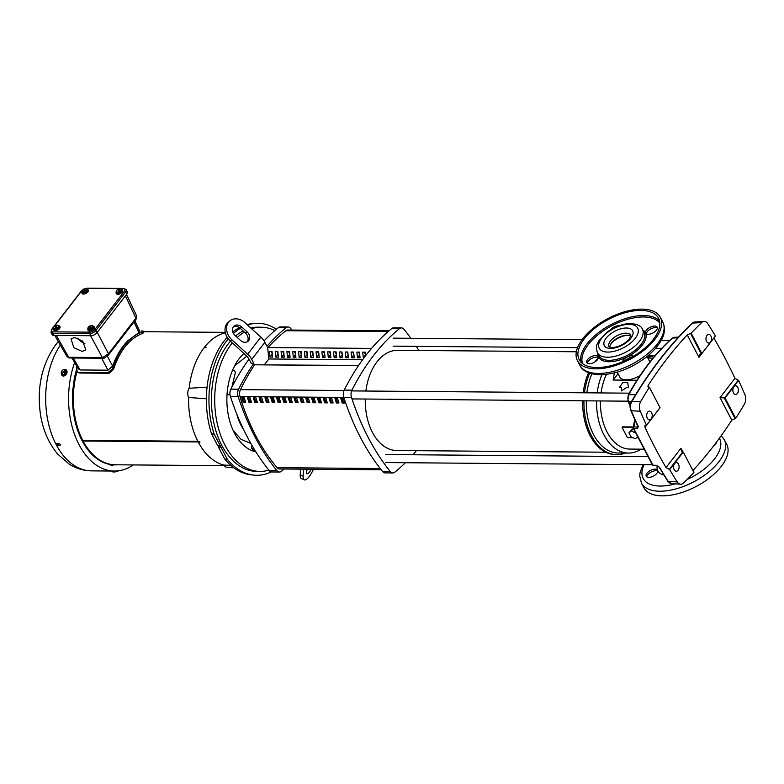 <?xml version="1.0" encoding="UTF-8"?>
<svg xmlns="http://www.w3.org/2000/svg" width="784" height="784" viewBox="0 0 784 784"><rect width="100%" height="100%" fill="white"/><g stroke="black" fill="none" stroke-linecap="round" stroke-linejoin="round"><path stroke-width="1.18" d="M621.271 388.07L621.555 390.912L626.514 387.521L628.494 387.531L627.68 382.445L622.927 382.406L619.448 387.463L621.428 387.482L621.271 388.07M647.114 357.288L652.68 356.23L647.917 355.858M600.446 400.947A46.766 29.753 90.5 0 0 607.13 432.16A46.766 29.753 90.5 0 0 629.797 449.075L643.889 449.193M635.109 420.42L633.884 426.839A1.333 0.951 -169.2 0 0 633.198 427.486L622.055 427.378L622.457 426.859L633.296 426.947M636.99 380.23L613.166 380.044L614.352 372.929M606.444 374.409A46.766 29.753 90.5 0 0 601.073 392.941M601.887 374.762A50.774 32.311 90.5 0 0 597.192 392.902M596.604 400.918A50.774 32.311 90.5 0 0 603.866 434.708A50.774 32.311 90.5 0 0 628.484 453.074A50.774 32.311 90.5 0 0 641.096 449.173M617.224 372.155L619.693 376.869A16.836 8.34 -27.6 0 0 640.028 375.595M586.295 400.83A50.774 32.311 90.5 0 0 593.557 434.63A50.774 32.311 90.5 0 0 618.174 452.995L628.484 453.074M591.94 373.841A50.774 32.311 90.5 0 0 586.883 392.823M589.656 373.164A52.44 33.369 90.5 0 0 584.511 392.804M583.943 400.81A52.44 33.369 90.5 0 0 591.45 435.688A52.44 33.369 90.5 0 0 616.871 454.651A52.44 33.369 90.5 0 0 625.24 453.054M598.349 357.916A52.44 33.369 90.5 0 0 594.909 361.836A52.44 33.369 90.5 0 0 594.762 362.012M588.539 372.753A52.44 33.369 90.5 0 0 583.227 392.794M582.659 400.8A52.44 33.369 90.5 0 0 615.587 454.642L616.871 454.651M647.829 358.023L653.101 358.072M637.98 437.746L636.539 437.737M633.06 437.707L627.435 437.668L622.055 427.378M637.559 436.913L635.324 438.726L630.963 436.766L628.944 432.905L630.689 430.651L633.031 428.75L633.648 429.024M649.848 362.09A16.836 8.34 -27.6 0 0 649.524 361.267L647.065 356.553M613.166 380.044L618.047 373.723M633.031 428.75L631.287 431.004L635.569 432.925M628.944 432.905L631.287 431.004M303.516 469.175L303.124 476.182A13.357 4.057 114.2 0 0 304.241 479.847A13.357 4.057 114.2 0 0 309.219 476.515A13.357 4.057 114.2 0 0 313.433 469.253M236.778 414.011A40.082 25.509 90.5 0 0 240.815 424.899A40.082 25.509 90.5 0 0 243.461 429.24M235.082 335.454A6.684 5.341 -129.1 0 1 233.465 326.712A6.684 5.341 -129.1 0 1 234.161 326.007A6.684 5.341 -129.1 0 1 241.668 326.928L247.078 331.867A6.684 5.341 -129.1 0 1 247.999 341.314A6.684 5.341 -129.1 0 1 240.492 340.393L235.082 335.454M364.315 352.153L365.53 354.476M358.484 352.104L359.699 354.427M352.653 352.055L353.868 354.378M346.822 352.006L348.037 354.339M340.991 351.957L342.206 354.29M335.16 351.918L336.375 354.241M329.329 351.869L330.544 354.192M323.498 351.82L324.713 354.143M317.667 351.771L318.882 354.094M311.836 351.722L313.051 354.054M305.995 351.673L307.22 354.005M300.164 351.634L301.379 353.956M294.333 351.585L295.548 353.907M288.502 351.536L289.717 353.858M282.671 351.487L283.886 353.809M276.84 351.438L278.055 353.77M271.009 351.389L272.224 353.721M362.61 359.738L268.843 358.974L267.658 347.567L371.538 348.41M364.001 357.847L363.306 357.837L365.579 354.897M363.306 357.837L362.718 352.134L365.295 352.163L365.658 355.662M357.475 357.798L356.887 352.094L359.464 352.114L360.052 357.818L357.475 357.798L359.738 354.858M351.644 357.749L351.056 352.045L353.623 352.065L354.221 357.769L351.644 357.749L353.907 354.809M345.813 357.7L345.215 351.996L347.792 352.016L348.39 357.72L345.813 357.7L348.076 354.76M339.982 357.651L339.384 351.947L341.961 351.967L342.559 357.671L339.982 357.651L342.245 354.711M334.151 357.602L333.553 351.898L336.13 351.918L336.728 357.622L334.151 357.602L336.414 354.662M328.32 357.553L327.722 351.849L330.299 351.879L330.887 357.582L328.32 357.553L330.583 354.613M322.489 357.514L321.891 351.81L324.468 351.83L325.056 357.533L322.489 357.514L324.752 354.574M316.648 357.465L316.06 351.761L318.637 351.781L319.225 357.484L316.648 357.465L318.921 354.525M310.817 357.416L310.229 351.712L312.806 351.732L313.394 357.435L310.817 357.416L313.09 354.476M304.986 357.367L304.398 351.663L306.975 351.683L307.563 357.386L304.986 357.367L307.259 354.427M299.155 357.318L298.567 351.614L301.144 351.634L301.732 357.337L299.155 357.318L301.428 354.378M293.324 357.269L292.736 351.565L295.313 351.595L295.901 357.298L293.324 357.269L295.597 354.329M287.493 357.23L286.905 351.526L289.482 351.546L290.07 357.249L287.493 357.23L289.766 354.29M281.662 357.181L281.074 351.477L283.651 351.497L284.239 357.2L281.662 357.181L283.935 354.241M275.831 357.132L275.243 351.428L277.82 351.448L278.408 357.151L275.831 357.132L278.104 354.192M270 357.083L269.412 351.379L271.989 351.399L272.577 357.102L270 357.083L272.273 354.143M405.397 462.727A227.35 144.668 -89.5 0 1 394.842 472.193A6.684 4.253 -89.5 0 1 392.853 472.948L385.13 472.889A6.684 4.253 -89.5 0 1 382.533 471.458A227.35 144.668 -89.5 0 1 343.755 397.292A6.684 4.253 -89.5 0 1 344.215 390.089A227.35 144.668 -89.5 0 1 391.716 328.584A6.684 4.253 -89.5 0 1 393.695 327.839L401.428 327.898A6.684 4.253 -89.5 0 1 404.025 329.319A227.35 144.668 -89.5 0 1 410.816 338.296M264.414 364.707L268.843 358.974M273.685 401.339L272.175 398.458M381.21 469.802L279.643 468.979A6.684 4.253 -89.5 0 1 277.144 467.676A191.227 121.687 -89.5 0 1 255.78 435.747A191.227 121.687 -89.5 0 1 239.982 396.586A6.684 4.253 -89.5 0 1 240.453 389.658A217.119 138.151 -89.5 0 1 254.584 364.795L358.592 365.471M291.962 330.054A227.35 144.668 90.5 0 0 290.648 328.398A6.684 4.253 90.5 0 0 288.051 326.977A6.684 4.253 90.5 0 0 286.072 327.732A227.35 144.668 90.5 0 0 266.991 346.283L264.904 342.304A13.357 7.899 -142.3 0 0 260.837 337.149L244.961 322.665A13.357 10.672 50.9 0 0 229.947 320.823A13.357 10.672 50.9 0 0 231.79 339.717L247.666 354.201A13.357 7.899 37.7 0 1 251.733 359.356L253.81 363.335A227.35 144.668 90.5 0 0 238.571 389.227A6.684 4.253 90.5 0 0 238.111 396.43A227.35 144.668 90.5 0 0 276.889 470.606A6.684 4.253 90.5 0 0 279.476 472.027A6.684 4.253 90.5 0 0 281.466 471.272A227.35 144.668 90.5 0 0 284.171 469.018M392.853 472.948A6.684 4.253 -89.5 0 1 390.265 471.527A227.35 144.668 -89.5 0 1 351.487 397.351A6.684 4.253 -89.5 0 1 351.947 390.148A227.35 144.668 -89.5 0 1 399.448 328.653A6.684 4.253 -89.5 0 1 401.428 327.898M416.441 450.682A227.35 144.668 -89.5 0 1 412.933 454.769M416.255 346.352A227.35 144.668 -89.5 0 1 418.842 350.497M288.051 326.977L280.319 326.918A6.684 4.253 90.5 0 0 278.34 327.663A227.35 144.668 90.5 0 0 264.081 340.903M249.008 359.121A227.35 144.668 90.5 0 0 230.839 389.168A6.684 4.253 90.5 0 0 230.378 396.371A227.35 144.668 90.5 0 0 269.157 470.537A6.684 4.253 90.5 0 0 271.754 471.968L279.476 472.027M253.81 363.335L251.243 363.315L249.518 360.032A13.357 7.899 -142.3 0 0 245.451 354.878L230.231 340.991L231.79 339.717M304.241 479.847L301.34 478.544A13.357 4.057 -65.8 0 1 300.223 474.879L300.546 469.146M229.947 320.823L228.389 322.087A13.357 10.672 50.9 0 0 230.231 340.991M247.146 341.853A6.684 5.341 50.9 0 0 245.519 333.131L240.11 328.192A6.684 5.341 50.9 0 0 233.456 326.732M311.209 469.234A6.684 2.029 -65.8 0 1 306.975 473.752A6.684 2.029 -65.8 0 1 306.417 471.919L306.573 469.195M306.475 470.89A6.684 2.029 114.2 0 0 307.612 469.204M344.45 401.918L343.069 401.908A189.561 120.618 -89.5 0 1 341.961 398.419M338.619 401.869L337.238 401.859A189.561 120.618 -89.5 0 1 336.13 398.37M332.788 401.82L331.407 401.81A189.561 120.618 -89.5 0 1 330.299 398.321M326.957 401.771L325.576 401.761A189.561 120.618 -89.5 0 1 324.468 398.272M321.126 401.731L319.745 401.712A189.561 120.618 -89.5 0 1 318.637 398.233M315.295 401.682L313.914 401.673A189.561 120.618 -89.5 0 1 312.806 398.184M309.464 401.633L308.083 401.624A189.561 120.618 -89.5 0 1 306.975 398.135M303.633 401.584L302.252 401.575A189.561 120.618 -89.5 0 1 301.144 398.086M297.802 401.535L296.421 401.526A189.561 120.618 -89.5 0 1 295.313 398.037M291.971 401.486L290.59 401.477A189.561 120.618 -89.5 0 1 289.482 397.988M286.131 401.447L284.759 401.428A189.561 120.618 -89.5 0 1 283.651 397.949M280.3 401.398L278.928 401.388A189.561 120.618 -89.5 0 1 277.82 397.9M274.469 401.349L273.097 401.339A189.561 120.618 -89.5 0 1 271.989 397.851M268.638 401.3L267.266 401.29A189.561 120.618 -89.5 0 1 266.158 397.802M262.807 401.251L261.435 401.241A189.561 120.618 -89.5 0 1 260.327 397.753M256.976 401.202L255.604 401.192A189.561 120.618 -89.5 0 1 254.496 397.704M251.145 401.163L249.773 401.143A189.561 120.618 -89.5 0 1 248.665 397.664M245.314 401.114L243.942 401.104A189.561 120.618 -89.5 0 1 242.834 397.615M342.236 402.996A191.227 121.687 -89.5 0 1 340.775 398.409L343.353 398.429A191.227 121.687 90.5 0 0 344.803 403.015L342.236 402.996L343.069 401.908M334.944 398.36L337.522 398.38A191.227 121.687 90.5 0 0 338.972 402.966L336.395 402.947A191.227 121.687 -89.5 0 1 334.944 398.36M337.238 401.859L336.395 402.947M329.113 398.311L331.691 398.331A191.227 121.687 90.5 0 0 333.141 402.917L330.564 402.898A191.227 121.687 -89.5 0 1 329.113 398.311M331.407 401.81L330.564 402.898M323.282 398.262L325.86 398.292A191.227 121.687 90.5 0 0 327.31 402.878L324.733 402.849A191.227 121.687 -89.5 0 1 323.282 398.262M325.576 401.761L324.733 402.849M317.451 398.223L320.029 398.243A191.227 121.687 90.5 0 0 321.479 402.829L318.902 402.809A191.227 121.687 -89.5 0 1 317.451 398.223M319.745 401.712L318.902 402.809M311.62 398.174L314.198 398.194A191.227 121.687 90.5 0 0 315.648 402.78L313.071 402.76A191.227 121.687 -89.5 0 1 311.62 398.174M313.914 401.673L313.071 402.76M305.789 398.125L308.367 398.145A191.227 121.687 90.5 0 0 309.817 402.731L307.24 402.711A191.227 121.687 -89.5 0 1 305.789 398.125M308.083 401.624L307.24 402.711M299.958 398.076L302.536 398.096A191.227 121.687 90.5 0 0 303.986 402.682L301.409 402.662A191.227 121.687 -89.5 0 1 299.958 398.076M302.252 401.575L301.409 402.662M294.127 398.027L296.705 398.047A191.227 121.687 90.5 0 0 298.155 402.633L295.578 402.613A191.227 121.687 -89.5 0 1 294.127 398.027M296.421 401.526L295.578 402.613M288.296 397.978L290.874 398.007A191.227 121.687 90.5 0 0 292.324 402.594L289.747 402.564A191.227 121.687 -89.5 0 1 288.296 397.978M290.59 401.477L289.747 402.564M282.465 397.939L285.043 397.958A191.227 121.687 90.5 0 0 286.493 402.545L283.916 402.525A191.227 121.687 -89.5 0 1 282.465 397.939M284.759 401.428L283.916 402.525M276.634 397.89L279.212 397.909A191.227 121.687 90.5 0 0 280.662 402.496L278.085 402.476A191.227 121.687 -89.5 0 1 276.634 397.89M278.928 401.388L278.085 402.476M270.803 397.841L273.381 397.86A191.227 121.687 90.5 0 0 274.831 402.447L272.254 402.427A191.227 121.687 -89.5 0 1 270.803 397.841M273.097 401.339L272.254 402.427M264.972 397.792L267.55 397.811A191.227 121.687 90.5 0 0 269 402.398L266.423 402.378A191.227 121.687 -89.5 0 1 264.972 397.792M267.266 401.29L266.423 402.378M259.141 397.743L261.719 397.762A191.227 121.687 90.5 0 0 263.169 402.349L260.592 402.329A191.227 121.687 -89.5 0 1 259.141 397.743M261.435 401.241L260.592 402.329M253.31 397.694L255.878 397.713A191.227 121.687 90.5 0 0 257.338 402.31L254.761 402.28A191.227 121.687 -89.5 0 1 253.31 397.694M255.604 401.192L254.761 402.28M247.479 397.655L250.047 397.674A191.227 121.687 90.5 0 0 251.507 402.261L248.93 402.241A191.227 121.687 -89.5 0 1 247.479 397.655M249.773 401.143L248.93 402.241M241.639 397.606L244.216 397.625A191.227 121.687 90.5 0 0 245.676 402.212L243.099 402.192A191.227 121.687 -89.5 0 1 241.639 397.606M243.942 401.104L243.099 402.192M358.474 365.638L254.584 364.795M389.001 330.848L287.895 330.025A6.684 4.253 90.5 0 0 285.974 330.721L388.178 331.554M267.912 347.567A217.119 138.151 -89.5 0 1 285.974 330.721M576.358 351.771L397.547 350.321A50.107 31.879 90.5 0 0 365.873 391.03M365.275 399.036A50.107 31.879 90.5 0 0 372.449 432.405A50.107 31.879 90.5 0 0 396.733 450.526L605.748 452.221M204.467 347.841L204.418 347.283A66.914 42.571 -89.5 0 1 225.361 332.847M204.418 347.283L206.065 347.292A66.963 42.61 90.5 0 0 205.692 347.782L203.977 347.861A66.914 42.571 -89.5 0 0 189.16 388.276L207.074 387.139M189.16 388.276A6.978 4.439 -89.5 0 0 188.572 397.459A66.914 42.571 -89.5 0 0 197.96 441.431L199.665 441.539A66.963 42.61 90.5 0 0 199.969 442.127L198.323 442.127L198.391 441.461M233.799 467.813L226.939 467.284A6.978 4.439 -89.5 0 1 223.93 465.108L230.731 465.324M66.052 369.725L63.563 376.085L62.514 375.781M133.27 464.932A72.932 46.403 -89.5 0 1 114.386 471.057A72.932 46.403 -89.5 0 1 79.027 444.675A72.932 46.403 -89.5 0 1 74.637 362.58M60.348 345.097A72.932 46.403 90.5 0 0 55.831 443.92L59.123 443.597L60.505 444.528L60.074 445.43L56.419 445.057L55.831 443.92L56.37 443.577M211.553 433.866L214.14 434.062L220.48 446.194L217.795 445.802L211.553 433.866A75.685 48.157 -89.5 0 1 224.097 341.001A75.685 48.157 -89.5 0 1 227.203 337.296M232.819 331.985A75.685 48.157 -89.5 0 1 239.385 327.614M247.068 324.586A75.685 48.157 -89.5 0 1 251.693 323.743L254.428 323.459A75.999 48.363 -89.5 0 1 276.419 329.251M214.14 434.062A75.999 48.363 -89.5 0 1 226.723 340.785A75.999 48.363 -89.5 0 1 228.271 338.855M233.465 333.445A75.999 48.363 -89.5 0 1 240.286 328.359M247.499 324.988A75.999 48.363 -89.5 0 1 254.428 323.459M271.215 471.909A75.999 48.363 -89.5 0 1 253.203 475.055L250.468 474.722A75.685 48.157 -89.5 0 1 224.694 459.003L218.452 447.076A0.921 0.588 90.5 0 0 218.158 445.851M253.203 475.055A75.999 48.363 -89.5 0 1 227.301 459.248L224.694 459.003M63.827 369.715A3.508 2.548 120.3 0 1 65.023 369.421A3.508 2.548 120.3 0 1 65.993 369.685A3.508 2.548 120.3 0 1 66.728 373.38A3.508 2.548 120.3 0 1 63.435 376.016A3.508 2.548 120.3 0 1 62.455 375.752A3.508 2.548 120.3 0 1 61.417 373.909M268.834 470.135A72.108 45.884 -89.5 0 1 259.994 471.419A72.108 45.884 -89.5 0 1 225.037 445.332A72.108 45.884 -89.5 0 1 232.299 342.873M237.287 337.473A72.108 45.884 -89.5 0 1 244.353 332.063M251.595 328.712A72.108 45.884 -89.5 0 1 261.16 327.212A72.108 45.884 -89.5 0 1 274.831 330.613M259.994 471.419L256.721 471.39A72.108 45.884 -89.5 0 1 221.764 445.312A72.108 45.884 -89.5 0 1 230.427 341.167M235.651 335.973A72.108 45.884 -89.5 0 1 243.079 330.907M250.802 327.996A72.108 45.884 -89.5 0 1 257.887 327.183L261.16 327.212M255.849 451.809A52.969 33.702 -89.5 0 1 228.105 413.932A52.969 33.702 -89.5 0 1 239.257 358.543A52.969 33.702 -89.5 0 1 243.912 353.476M252.252 445.861L251.615 446.047L251.488 448.409L255.506 451.731M232.73 369.813L234.426 370.803A2.038 1.294 -89.5 0 1 234.965 371.41A2.038 1.294 -89.5 0 1 235.18 373.419L231.878 387.139M76.979 371.645A66.65 42.414 90.5 0 0 82.741 440.353L83.084 441.01L198.43 441.941L83.084 441.01A66.65 42.414 90.5 0 0 115.219 464.785L224.312 465.676M82.741 440.353L197.891 441.284L82.741 440.353M232.779 331.867A6.978 4.439 -89.5 0 1 233.995 331.073M117.404 464.804A66.738 42.463 -89.5 0 1 114.062 464.843L113.905 464.863A12.613 8.026 -89.5 0 1 111.818 465.137A12.613 8.026 -89.5 0 1 109.094 464.157L108.937 464.089A66.738 42.463 -89.5 0 1 73.333 395.969L73.314 395.724A12.613 8.026 -89.5 0 1 73.804 388.149L73.843 387.913A66.738 42.463 -89.5 0 1 74.843 380.769L74.833 380.181A66.914 42.581 -89.5 0 1 76.842 371.479M223.93 465.108A66.914 42.571 -89.5 0 1 198.323 442.127M188.572 397.459L206.398 398.801M198.176 441.441L198.43 441.931M76.362 370.332A66.944 42.591 90.5 0 0 74.059 380.024L74.833 380.181M74.843 380.769L74.098 380.74L74.059 380.024M74.098 380.74A66.689 42.434 90.5 0 0 73.098 387.923L73.843 387.913M73.804 388.149L73.098 387.923M73.049 388.158A12.554 7.987 90.5 0 0 72.569 395.714L73.314 395.724M73.333 395.969L72.569 395.714M72.579 395.959A66.689 42.434 90.5 0 0 108.163 464.03L108.937 464.089M109.094 464.157L108.163 464.03M108.319 464.099A12.554 7.987 90.5 0 0 111.034 465.079L111.818 465.137M119.07 464.804L118.384 464.814M60.505 444.528L60.074 445.43L60.603 444.753M220.48 446.194L220.961 447.125L218.452 447.076M220.961 447.125L227.301 459.248M66.581 372.733L66.101 372.449A2.038 0.853 -120.7 0 1 65.533 371.4L66.297 371.851L65.337 370.577A2.038 0.853 -120.7 0 1 65.513 369.96L66.581 372.733L64.807 375.213L61.965 374.909A2.038 0.539 13.5 0 1 62.73 374.674A2.646 1.921 120.3 0 1 61.397 373.811A3.508 2.548 120.3 0 1 61.436 373.164M61.965 374.909A2.038 0.853 -120.7 0 1 61.397 373.86A3.303 1.803 166.9 0 1 61.397 373.811L65.454 371.4A2.646 1.921 120.3 0 1 64.798 373.449A2.038 1.392 130.5 0 0 64.317 374.928L64.807 375.213M61.965 373.478L61.201 373.027A2.038 0.853 -120.7 0 1 61.201 372.988A2.038 0.853 -120.7 0 1 61.201 372.919M66.101 372.449A2.038 1.392 130.5 0 0 64.798 373.449A2.646 1.921 120.3 0 1 62.73 374.674A2.038 0.539 13.5 0 1 64.317 374.928M65.513 369.96A2.038 0.539 -166.5 0 0 63.925 369.715A2.038 0.539 -166.5 0 0 63.328 369.783A2.038 0.539 -166.5 0 0 63.23 369.842M116.669 470.988L116.738 471.674A2.038 1.891 -75.8 0 0 117.62 470.91L118.08 470.851M115.709 471.037L115.787 471.811A2.038 1.891 -75.8 0 1 114.778 471.341L114.748 471.057M114.778 471.341A2.038 1.548 75 0 1 113.67 472.017A2.038 1.548 75 0 1 112.416 471.321L112.386 471.037M112.602 471.752A3.342 3.342 0 0 0 112.72 471.88L112.416 471.321M61.201 373.027A3.303 1.803 -13.1 0 1 61.201 372.978A2.646 1.921 120.3 0 1 61.201 372.753A2.646 1.921 120.3 0 1 61.858 370.94A2.646 1.921 120.3 0 1 62.769 370.068A2.646 1.921 120.3 0 1 63.925 369.715A2.646 1.921 120.3 0 1 65.258 370.577A3.303 1.803 -13.1 0 1 65.337 370.577M61.201 372.753A3.342 3.342 0 0 0 61.201 372.988L65.258 370.577M66.101 371.028L65.464 371.4A3.303 1.803 166.9 0 1 65.533 371.4M112.72 471.88L115.777 471.87A3.303 1.117 -98.7 0 0 115.787 471.811M116.738 471.674A3.303 1.117 81.3 0 1 116.728 471.733L115.758 471.488M116.728 471.733L117.953 471.331A3.342 3.342 0 0 0 117.963 471.321M229.967 394.323A2.038 1.294 -89.5 0 1 229.124 394.793A2.038 1.294 -89.5 0 1 228.683 394.675L227.086 393.744M82.183 351.408L85.819 349.899L82.683 341.099L74.509 337.502L71.011 338.855L73.863 347.675L82.183 351.408M116.297 293.51A3.508 1.744 -27.6 0 0 116.375 293.726A3.508 1.744 -27.6 0 0 118.982 294.167A3.508 1.744 -27.6 0 0 122.196 292.128A3.508 1.744 -27.6 0 0 122.598 290.472A3.508 1.744 -27.6 0 0 122.471 290.286M121.226 289.463A3.508 1.744 152.4 0 1 122.392 290.07A3.508 1.744 152.4 0 1 121.99 291.717A3.508 1.744 152.4 0 1 118.776 293.765A3.508 1.744 152.4 0 1 116.159 293.324A3.508 1.744 152.4 0 1 116.238 292.197M88.024 330.123A3.508 1.744 -27.6 0 0 88.102 330.338A3.508 1.744 -27.6 0 0 90.709 330.77A3.508 1.744 -27.6 0 0 93.923 328.731A3.508 1.744 -27.6 0 0 94.335 327.085A3.508 1.744 -27.6 0 0 94.198 326.899M92.953 326.075A3.508 1.744 152.4 0 1 94.119 326.683A3.508 1.744 152.4 0 1 93.717 328.329A3.508 1.744 152.4 0 1 90.503 330.368A3.508 1.744 152.4 0 1 87.896 329.937A3.508 1.744 152.4 0 1 87.965 328.8M53.733 329.839A3.508 1.744 -27.6 0 0 53.812 330.054A3.508 1.744 -27.6 0 0 56.419 330.495A3.508 1.744 -27.6 0 0 59.633 328.457A3.508 1.744 -27.6 0 0 60.035 326.801A3.508 1.744 -27.6 0 0 59.898 326.614M58.653 325.791A3.508 1.744 152.4 0 1 59.819 326.399A3.508 1.744 152.4 0 1 59.417 328.045A3.508 1.744 152.4 0 1 56.203 330.093A3.508 1.744 152.4 0 1 53.596 329.652A3.508 1.744 152.4 0 1 53.675 328.525M82.006 293.236A3.508 1.744 -27.6 0 0 82.085 293.451A3.508 1.744 -27.6 0 0 84.692 293.892A3.508 1.744 -27.6 0 0 87.906 291.844A3.508 1.744 -27.6 0 0 88.308 290.198A3.508 1.744 -27.6 0 0 88.171 290.011M86.926 289.188A3.508 1.744 152.4 0 1 88.092 289.796A3.508 1.744 152.4 0 1 87.69 291.442A3.508 1.744 152.4 0 1 84.476 293.481A3.508 1.744 152.4 0 1 81.869 293.049A3.508 1.744 152.4 0 1 81.948 291.913M86.269 292.412L85.936 291.785A2.038 1.294 -89.5 0 1 86.416 290.276A2.038 1.294 -89.5 0 1 87.445 289.825L87.779 290.462L86.269 292.412L83.476 293.373L82.222 291.717A2.646 1.313 152.4 0 1 81.997 290.844A2.646 1.313 152.4 0 1 82.33 290.237A2.646 1.313 152.4 0 1 84.015 288.973A3.303 0.843 -108.9 0 1 84.045 288.992A3.832 1.901 152.4 0 1 84.946 288.669L84.731 291.54A3.303 0.843 71.1 0 0 84.76 291.619L85.28 292.618L84.349 292.932L83.829 291.942A2.038 1.695 -175.8 0 0 83.143 292.736L82.222 291.717A2.646 1.313 152.4 0 0 83.8 291.864L84.015 288.973M57.996 329.015L57.673 328.388A2.038 1.294 -89.5 0 1 58.143 326.879A2.038 1.294 -89.5 0 1 59.172 326.438L59.506 327.065L57.996 329.015L55.203 329.976L53.949 328.32A2.646 1.313 152.4 0 1 53.724 327.457A2.646 1.313 152.4 0 1 54.057 326.85A2.646 1.313 152.4 0 1 55.742 325.576A3.303 0.843 -108.9 0 1 55.772 325.605L56.076 329.545L55.556 328.545A2.038 1.695 -175.8 0 0 54.87 329.349L53.949 328.32A2.646 1.313 152.4 0 0 55.527 328.467L55.742 325.576M92.296 329.3L91.963 328.663A2.038 1.294 -89.5 0 1 92.443 327.163A2.038 1.294 -89.5 0 1 93.472 326.712L93.806 327.349L92.296 329.3L89.503 330.26L88.249 328.594A2.646 1.313 152.4 0 1 88.024 327.732A2.646 1.313 152.4 0 1 88.357 327.124A2.646 1.313 152.4 0 1 90.042 325.86A3.303 0.843 -108.9 0 1 90.072 325.879L90.591 326.879L90.366 329.819L89.846 328.819A2.038 1.695 -175.8 0 0 89.17 329.623L88.249 328.594A2.646 1.313 152.4 0 0 89.827 328.751L90.042 325.86M120.569 292.687L120.236 292.06A2.038 1.294 -89.5 0 1 120.707 290.55A2.038 1.294 -89.5 0 1 121.745 290.109L122.069 290.737L120.569 292.687L117.767 293.647L116.522 291.991A2.646 1.313 152.4 0 1 116.297 291.129A2.646 1.313 152.4 0 1 116.63 290.521A2.646 1.313 152.4 0 1 118.315 289.247A3.303 0.843 -108.9 0 1 118.335 289.276L118.639 293.216L118.119 292.216A2.038 1.695 -175.8 0 0 117.443 293.02L116.522 291.991A2.646 1.313 152.4 0 0 118.1 292.138L118.315 289.247M85.074 288.63A3.832 1.901 152.4 0 1 86.593 288.385L123.402 288.679A1.019 0.647 -89.5 0 1 123.813 288.443L87.004 288.149L81.34 290.962L51.548 329.545L51.009 332.436L52.136 334.582A4.851 2.401 -27.6 0 0 54.037 335.434L52.92 333.288A1.019 0.647 -89.5 0 1 53.018 331.857A3.832 1.901 152.4 0 1 51.95 329.388L81.742 290.805A3.832 1.901 152.4 0 1 82.585 289.953M51.009 332.436A4.851 2.401 -27.6 0 0 52.92 333.288L89.729 333.592L90.846 335.728L54.037 335.434M90.846 335.728A4.851 2.401 -27.6 0 0 96.991 332.661L126.783 294.088A4.851 2.401 -27.6 0 0 127.341 291.805L126.214 289.659A4.851 2.401 -27.6 0 1 125.656 291.942A1.019 0.598 -142.3 0 0 124.46 291.148L94.668 329.731A3.832 1.901 152.4 0 1 89.827 332.151L53.018 331.857M83.476 293.373L83.143 292.736M85.936 291.785A2.038 1.695 -175.8 0 0 84.76 291.619M86.299 288.669L87.445 289.825M84.858 289.894L84.045 288.992M81.957 291.021A2.038 1.294 90.5 0 0 81.859 291.668M55.203 329.976L54.87 329.349M57.673 328.388A2.038 1.695 -175.8 0 0 56.487 328.222L57.007 329.221L56.076 329.545M58.026 325.282L59.172 326.438M53.694 327.624A2.038 1.294 90.5 0 0 53.586 328.28A3.342 3.342 0 0 1 53.724 327.457M89.503 330.26L89.17 329.623M91.963 328.663A2.038 1.695 -175.8 0 0 90.777 328.506L91.297 329.496L90.366 329.819M92.316 325.556L93.472 326.712M87.984 327.908A2.038 1.294 90.5 0 0 87.886 328.555M117.767 293.647L117.443 293.02M120.236 292.06A2.038 1.695 -175.8 0 0 119.05 291.893L119.57 292.893L118.639 293.216M120.589 288.953L121.745 290.109M116.257 291.295A2.038 1.294 90.5 0 0 116.159 291.952M84.946 288.649A2.646 1.313 152.4 0 1 86.22 288.649A2.646 1.313 152.4 0 1 86.524 288.806A2.646 1.313 152.4 0 1 86.416 290.276A2.646 1.313 152.4 0 1 84.731 291.54M84.564 289.992L84.349 292.932M58.055 325.291A3.342 3.342 0 0 0 57.947 325.252A2.646 1.313 152.4 0 0 56.673 325.262L56.458 328.153A3.303 0.843 71.1 0 0 56.487 328.222M57.947 325.252A2.646 1.313 152.4 0 1 58.251 325.409A2.646 1.313 152.4 0 1 58.143 326.879A2.646 1.313 152.4 0 1 56.458 328.153M92.345 325.566A3.342 3.342 0 0 0 92.238 325.527A2.646 1.313 152.4 0 0 90.973 325.536L90.758 328.427A3.303 0.843 71.1 0 0 90.777 328.506M92.238 325.527A2.646 1.313 152.4 0 1 92.551 325.683A2.646 1.313 152.4 0 1 92.443 327.163A2.646 1.313 152.4 0 1 90.758 328.427M120.618 288.963A3.342 3.342 0 0 0 120.511 288.924A2.646 1.313 152.4 0 0 119.246 288.933L119.031 291.824A3.303 0.843 71.1 0 0 119.05 291.893M120.511 288.924A2.646 1.313 152.4 0 1 120.824 289.08A2.646 1.313 152.4 0 1 120.707 290.55A2.646 1.313 152.4 0 1 119.031 291.824M125.42 295.842L135.926 318.206L136.661 316.011L126.518 294.421M54.762 335.434L66.758 356.171L68.767 357.416L56.311 335.444M99.735 357.524A2.038 1.294 -89.5 0 0 100.695 358.219L101.489 358.229A2.038 1.294 -89.5 0 1 100.519 357.533L68.923 357.269M90.611 335.728L102.4 357.69L108.466 353.76L97.226 332.347M108.359 355.074A2.038 1.205 -142.3 0 0 108.486 354.946A2.038 1.205 -142.3 0 0 108.466 353.76L135.926 318.206A2.038 1.205 37.7 0 1 135.946 319.392L136.661 316.011M69.786 357.494L68.767 357.416L69.786 357.494M69.11 357.965L71.432 357.984A2.038 1.294 -89.5 0 1 70.462 357.288M104.801 357.778L103.802 358.239L102.4 357.69M77.753 338.129A8.938 5.282 -142.3 0 0 84.848 343.51M133.966 321.959L138.944 332.563L139.826 331.407L139.924 332.063L127.978 340.638C121.559 347.038 116.424 355.524 112.592 366.108L107.359 356.152M71.981 357.984L78.273 368.872L80.135 369.96L73.226 357.994M101.685 358.229L107.957 370.185L80.135 369.96M107.957 370.185L112.592 366.108M138.964 332.788A1.019 0.755 64.1 0 0 138.944 332.563L127.978 340.638M77.048 366.765L76.528 368.343L77.391 372.008L78.635 372.371L108.084 372.616L112.533 368.637C118.992 349.311 128.909 337.032 142.276 331.769C143.678 331.26 143.56 330.975 141.933 330.917L141.718 330.907M142.276 331.769C143.678 331.26 143.56 330.975 141.914 330.917C143.56 330.975 143.678 331.26 142.276 331.769L142.512 333.425C129.468 338.551 119.795 350.536 113.494 369.382L109.084 373.262L108.084 372.616M78.635 372.371L79.625 373.017L109.084 373.262M79.625 373.017L77.391 372.008M143.256 331.201L143.452 332.857L142.512 333.425M598.398 357.533A6.448 3.195 -27.6 0 0 596.487 357.063A6.448 3.195 -27.6 0 0 590.528 359.121A6.448 3.195 -27.6 0 0 587.402 363.276M595.673 355.515A6.448 3.195 152.4 0 1 598.212 356.642A6.448 3.195 152.4 0 1 595.967 361.169A6.448 3.195 152.4 0 1 589.323 363.747A6.448 3.195 152.4 0 1 586.785 362.62A6.448 3.195 152.4 0 1 589.029 358.092A6.448 3.195 152.4 0 1 595.673 355.515M622.594 361.738A6.448 3.195 152.4 0 1 631.639 355.809A6.448 3.195 152.4 0 1 633.472 356.23M657.345 328.065A6.448 3.195 -27.6 0 0 655.434 327.594A6.448 3.195 -27.6 0 0 649.475 329.652A6.448 3.195 -27.6 0 0 646.349 333.808M654.62 326.046A6.448 3.195 152.4 0 1 657.159 327.173A6.448 3.195 152.4 0 1 654.914 331.71A6.448 3.195 152.4 0 1 648.27 334.278A6.448 3.195 152.4 0 1 645.732 333.151A6.448 3.195 152.4 0 1 647.976 328.623A6.448 3.195 152.4 0 1 654.62 326.046M610.53 329.799A6.448 3.195 152.4 0 1 618.654 325.762A6.448 3.195 152.4 0 1 618.899 325.762M628.856 335.415A13.308 6.595 -27.6 0 0 627.994 335.376A13.308 6.595 -27.6 0 0 610.256 345.136M609.766 347.204A12.309 6.096 152.4 0 1 610.462 344.695A12.309 6.096 152.4 0 1 627.102 335.238A12.309 6.096 152.4 0 1 628.376 335.327A12.309 6.096 152.4 0 1 630.836 336.189M641.929 309.131A46.766 23.167 -27.6 0 0 593.733 327.8A46.766 23.167 -27.6 0 0 577.436 360.65A46.766 23.167 -27.6 0 0 595.83 368.833A46.766 23.167 -27.6 0 0 644.027 350.174A46.766 23.167 -27.6 0 0 660.324 317.314A46.766 23.167 -27.6 0 0 641.929 309.131M596.82 367.549A44.757 22.177 -27.6 0 0 642.949 349.693A44.757 22.177 -27.6 0 0 658.55 318.245A44.757 22.177 -27.6 0 0 640.94 310.415A44.757 22.177 -27.6 0 0 594.811 328.271A44.757 22.177 -27.6 0 0 579.219 359.719A44.757 22.177 -27.6 0 0 596.82 367.549M624.926 360.709A6.448 3.195 -27.6 0 1 627.269 358.925L628.758 358.18A6.448 3.195 -27.6 0 1 631.394 357.426M701.572 322.616A449.35 285.925 90.5 0 0 691.165 333.19L701.817 353.564L715.39 335.993A462.825 294.5 90.5 0 0 707.834 323.733A8.016 5.106 90.5 0 0 704.071 321.42A8.016 5.106 90.5 0 0 701.572 322.616L692.448 323.086A1.333 0.872 -134.1 0 0 692.017 323.253L694.751 321.979A7.379 4.694 90.5 0 0 692.448 323.086A448.713 285.523 90.5 0 0 631.757 401.673A7.379 4.694 90.5 0 0 631.287 410.787A462.197 294.098 90.5 0 0 638.333 426.682L637.363 428.75L633.766 428.534L652.915 465.167A1.333 0.715 150.7 0 1 652.435 464.922L652.435 464.922A1.333 1.333 0 0 0 653.542 465.598A1.333 0.892 92.7 0 1 652.915 465.167L656.482 465.333L659.638 467.431A462.197 294.098 90.5 0 0 668.193 481.386L677.239 481.915A462.825 294.5 -89.5 0 1 669.683 469.655L666.037 467.568A462.658 294.392 -89.5 0 1 655.14 447.889A462.658 294.392 -89.5 0 1 644.977 427.27L644.958 425.604L646.467 425.242A462.825 294.5 -89.5 0 1 640.273 411.208A8.016 5.106 -89.5 0 1 640.793 401.32A449.35 285.925 90.5 0 1 649.387 387.286L660.04 407.66L646.467 425.242M674.201 469.685A4.341 2.764 -89.5 0 1 673.877 464.971A4.341 2.764 -89.5 0 1 676.494 462.58A4.341 2.764 -89.5 0 1 678.483 464.138A4.341 2.764 -89.5 0 1 678.856 468.685A4.341 2.764 -89.5 0 1 676.425 471.253A4.341 2.764 -89.5 0 1 674.201 469.685M647.319 418.254A4.341 2.764 -89.5 0 1 646.996 413.54A4.341 2.764 -89.5 0 1 649.613 411.149A4.341 2.764 -89.5 0 1 651.602 412.717A4.341 2.764 -89.5 0 1 651.974 417.255A4.341 2.764 -89.5 0 1 649.544 419.822A4.341 2.764 -89.5 0 1 647.319 418.254M706.59 341.51A4.341 2.764 -89.5 0 1 706.266 336.797A4.341 2.764 -89.5 0 1 708.883 334.396A4.341 2.764 -89.5 0 1 710.872 335.964A4.341 2.764 -89.5 0 1 711.245 340.501A4.341 2.764 -89.5 0 1 708.814 343.069A4.341 2.764 -89.5 0 1 706.59 341.51M733.481 392.931A4.341 2.764 -89.5 0 1 733.158 388.217A4.341 2.764 -89.5 0 1 735.774 385.826A4.341 2.764 -89.5 0 1 737.754 387.384A4.341 2.764 -89.5 0 1 738.136 391.931A4.341 2.764 -89.5 0 1 735.706 394.499A4.341 2.764 -89.5 0 1 733.481 392.931M738.606 380.407L725.033 397.978L735.686 418.352A449.35 285.925 -89.5 0 0 744.29 404.328A8.016 5.106 -89.5 0 0 744.8 394.43A462.825 294.5 90.5 0 0 738.606 380.407L734.951 378.339A462.658 294.392 90.5 0 0 724.779 357.72A462.658 294.392 90.5 0 0 713.881 338.041L713.852 337.982M734.951 378.339L720.035 397.645L725.033 397.978M701.817 353.564L699.955 354.388L698.965 357.347L713.881 338.041M669.683 469.655L683.256 452.074L693.909 472.448A449.35 285.925 -89.5 0 1 683.501 483.022A8.016 5.106 -89.5 0 1 680.571 484.218A8.016 5.106 -89.5 0 1 677.239 481.915M735.686 418.352L731.795 420.136A449.173 285.817 -89.5 0 1 692.909 470.537M691.165 333.19L687.215 334.856A449.173 285.817 90.5 0 0 648.133 385.463L647.878 386.826L649.387 387.286M683.256 452.074L681.433 451.016L680.953 448.252L682.942 452.054M644.977 427.27L659.883 407.954L659.403 407.621M638.049 425.888L637.853 426.418M637.363 428.75A1.333 0.882 -86.5 0 1 637.48 427.055L633.884 426.839A1.333 0.882 -86.5 0 0 633.766 428.534A1.333 0.598 154 0 1 633.305 428.329L633.305 428.329A1.333 0.598 154 0 1 633.305 428.035A1.333 0.951 -169.2 0 1 633.198 427.486L634.717 419.528M667.723 481.16A1.333 0.735 -32.6 0 0 668.193 481.386A7.379 4.694 90.5 0 0 671.261 483.512L667.723 481.16L659.168 467.195A1.333 0.706 -30.4 0 0 659.638 467.431M659.168 467.195L657.11 465.765A1.333 0.892 -87.3 0 1 656.482 465.333M716.762 441.784A6.448 3.195 152.4 0 1 713.705 445.822M693.262 470.155A6.448 3.195 152.4 0 1 693.595 470.586A6.448 3.195 152.4 0 1 693.693 472.037M692.997 473.418A6.448 3.195 152.4 0 1 691.498 474.996M693.781 471.468A6.448 3.195 -27.6 0 0 693.272 471.223M663.872 475.016A26.587 13.171 152.4 0 1 657.796 470.802A6.448 3.195 152.4 0 1 654.973 475.133A6.448 3.195 152.4 0 1 648.74 477.397A6.448 3.195 152.4 0 1 646.202 476.27A6.448 3.195 152.4 0 1 648.446 471.743A6.448 3.195 152.4 0 1 655.091 469.165A6.448 3.195 152.4 0 1 657.462 470.047A26.587 13.171 152.4 0 1 657.217 465.784M657.796 470.802L657.462 470.047L657.796 470.802M657.815 471.184A6.448 3.195 -27.6 0 0 655.894 470.714A6.448 3.195 -27.6 0 0 649.946 472.772A6.448 3.195 -27.6 0 0 646.82 476.927M662.235 495.851A46.766 23.167 152.4 0 1 643.84 487.668L641.42 483.042A46.766 23.167 152.4 0 0 659.814 491.225A46.766 23.167 152.4 0 0 708.011 472.566A46.766 23.167 152.4 0 0 724.308 439.716L726.729 444.342A46.766 23.167 152.4 0 1 710.431 477.191A46.766 23.167 152.4 0 1 662.235 495.851M264.904 342.304L251.733 359.356M382.533 471.458L390.265 471.527M351.487 397.351L343.755 397.292M391.716 328.584L399.448 328.653M344.215 390.089L351.947 390.148M286.072 327.732L278.34 327.663M230.839 389.168L238.571 389.227M260.837 337.149L247.666 354.201M303.124 476.182L300.223 474.879M276.889 470.606L269.157 470.537M238.111 396.43L230.378 396.371M245.519 333.131L247.078 331.867M240.11 328.192L241.668 326.928M277.144 467.676L380.211 468.518M343.804 397.429L239.982 396.586M240.453 389.658L344.029 390.501M246.774 356.191L235.514 365.099L233.72 367.637M233.211 430.553L241.002 439.295L250.89 443.489M56.419 445.057A72.932 46.403 90.5 0 0 91.483 470.87C83.398 470.723 75.911 468.44 69.012 463.991L57.614 453.995C48.686 443.303 42.973 430.161 40.474 414.579C36.681 387.688 41.787 364.374 55.811 344.627L58.32 341.579M58.722 443.597L57.33 445.41M253.771 448.428L251.488 448.409M227.027 394.656L228.683 394.675M252.37 446.057L251.615 446.047M123.402 288.679A3.832 1.901 152.4 0 1 124.46 291.148M96.991 332.661L95.864 330.525A4.851 2.401 -27.6 0 1 89.729 333.592A1.019 0.647 -89.5 0 1 89.827 332.151M126.783 294.088L125.656 291.942L95.864 330.525A1.019 0.598 -142.3 0 0 94.668 329.731M102.057 357.543L100.519 357.533M71.432 357.984L72.216 357.994A2.038 1.294 -89.5 0 1 71.256 357.298M107.927 355.407A2.038 1.058 -139.9 0 0 108.28 355.201L108.28 355.201A2.038 1.058 -139.9 0 0 108.221 354.064M113.494 369.382L112.533 368.637M662.745 321.95C666.273 329.437 665.606 340.383 647.653 356.073C632.374 368.019 616.498 374.252 600.034 374.791C586.471 374.36 581.238 368.627 579.856 365.275A46.766 23.167 -27.6 0 0 598.251 373.458A46.766 23.167 -27.6 0 0 646.447 354.799A46.766 23.167 -27.6 0 0 662.745 321.95L660.324 317.314M630.865 335.336A12.309 6.096 -27.6 0 0 626.024 333.18A12.309 6.096 -27.6 0 0 613.333 338.1A12.309 6.096 -27.6 0 0 609.05 346.744L612.108 347.567C618.615 347.096 624.299 344.294 629.16 339.168L630.865 335.336M626.357 328.006A15.984 7.918 -27.6 0 0 606.15 338.11A15.984 7.918 -27.6 0 0 610.599 348.41A15.984 7.918 -27.6 0 0 630.806 338.316A15.984 7.918 -27.6 0 0 626.357 328.006M597.457 352.8A25.382 12.573 -27.6 0 0 607.443 357.239A25.382 12.573 -27.6 0 0 633.609 347.116A25.382 12.573 -27.6 0 0 642.459 329.28C641.381 326.085 637.461 324.164 630.689 323.508C622.927 323.694 615.264 326.418 607.698 331.681L598.78 340.864C597.526 344.803 595.007 344.156 597.457 352.8L599.074 355.887A25.382 12.573 -27.6 0 0 609.06 360.326A25.382 12.573 -27.6 0 0 635.216 350.203A25.382 12.573 -27.6 0 0 644.066 332.367L642.459 329.28M629.18 324.351A21.707 10.76 -27.6 0 0 601.73 338.08A21.707 10.76 -27.6 0 0 607.776 352.075A21.707 10.76 -27.6 0 0 635.226 338.345A21.707 10.76 -27.6 0 0 629.18 324.351M597.82 353.496A26.391 13.073 -27.6 0 0 608.962 361.738A26.391 13.073 -27.6 0 0 638.725 348.998A26.391 13.073 -27.6 0 0 642.821 329.976M659.55 320.999A44.757 22.177 -27.6 0 0 643.635 315.56A44.757 22.177 -27.6 0 0 599.731 331.701A44.757 22.177 -27.6 0 0 580.905 362.11M659.844 323.175A43.757 21.678 -27.6 0 0 643.546 316.971A43.757 21.678 -27.6 0 0 599.74 333.416A43.757 21.678 -27.6 0 0 582.522 363.6M630.101 405.916L627.984 401.055A1.333 0.588 -23.1 0 0 628.454 401.281A442.891 281.819 90.5 0 0 630.169 405.24M640.793 401.32L631.757 401.673A1.333 0.696 -149.6 0 0 631.277 401.898C629.846 404.652 629.689 407.543 630.816 410.561A1.333 0.578 157 0 0 631.287 410.787L640.273 411.208M724.494 398.007L738.077 380.426M627.984 401.055L628.239 395.028C640.783 372.165 655.404 353.231 672.113 338.218L674.103 337.355A5.351 3.401 90.5 0 0 672.535 338.061L677.964 337.777M672.113 338.218A1.333 0.892 48.2 0 1 672.535 338.061A258.828 164.699 90.5 0 0 628.709 394.803A5.351 3.401 90.5 0 0 628.454 401.281L631.561 401.428M628.239 395.028A1.333 0.666 28.7 0 1 628.709 394.803L635.697 394.538M669.183 469.626L682.766 452.045M666.037 467.568L680.953 448.252M687.215 334.856L698.965 357.347M648.133 385.463L649.074 387.276M720.035 397.645L731.795 420.136M690.469 333.259L701.102 353.613M724.318 398.017L734.961 418.362M675.367 483.826A43.091 21.344 152.4 0 1 660.148 486.051A43.091 21.344 152.4 0 1 644.125 464.667M719.379 438.227A43.091 21.344 152.4 0 1 687.049 479.534M648.103 355.701L655.052 355.75M352.437 390.912L629.268 393.166M352.369 398.929L628.033 401.173M393.186 338.149L582.061 339.688M661.235 340.334L669.732 340.403M393.117 346.165L577.553 347.665M655.669 348.302L661.706 348.351M385.708 454.553L647.888 456.68M385.64 462.57L652.337 464.736M225.263 332.367L143.315 331.71M114.386 471.057L91.483 470.87M63.328 369.783A3.342 3.342 0 0 0 62.769 370.068M227.017 394.783L229.124 394.793M123.813 288.443L126.214 289.659M81.997 290.844A3.342 3.342 0 0 0 81.859 291.707M88.024 327.732A3.342 3.342 0 0 0 87.877 328.594M116.297 291.129A3.342 3.342 0 0 0 116.15 291.981M68.972 357.935L66.758 356.171M100.695 358.219L72.216 357.994M101.489 358.229L103.802 358.239M104.272 358.151L108.28 355.201L135.946 319.392M134.848 320.813L139.826 331.416M579.856 365.275L577.436 360.65M633.198 427.486A1.333 1.333 0 0 0 633.305 428.329L652.435 464.922M671.261 483.512L680.571 484.218M694.751 321.979L704.071 321.42M674.103 337.355L678.591 337.091M692.017 323.253C669.487 345.127 649.24 371.342 631.277 401.898M630.816 410.561L637.862 426.457M657.11 465.765L653.542 465.598M642.929 464.657L639.999 472.899L639.744 475.947L641.42 483.042M721.211 435.698L724.308 439.716"/></g></svg>
